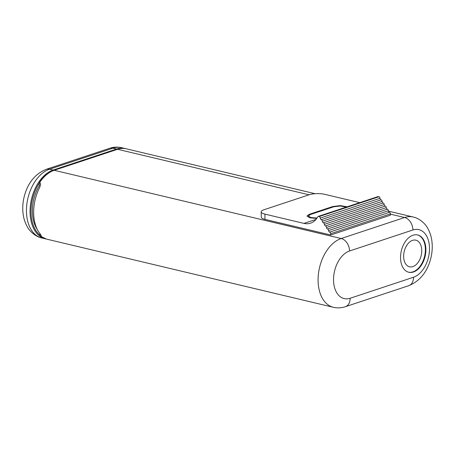 <?xml version="1.0" encoding="UTF-8"?>
<svg xmlns="http://www.w3.org/2000/svg" width="455" height="455" viewBox="0 0 455 455"><rect width="100%" height="100%" fill="white"/><g stroke="black" fill="none" stroke-linecap="round" stroke-linejoin="round"><path stroke-width="0.68" d="M413.441 271.999A19.167 12.205 103.4 0 0 425.709 252.912A19.167 12.205 103.4 0 0 417.65 234.962A19.167 12.205 103.4 0 0 412.992 235.224A19.167 12.205 103.4 0 0 400.718 254.311A19.167 12.205 103.4 0 0 408.783 272.261A19.167 12.205 103.4 0 0 413.441 271.999M309.064 194.808L117.578 149.286L54.202 170.295A35.598 22.67 103.4 0 0 39.767 182.387L40.7 184.144L39.699 187.443A35.598 22.67 103.4 0 0 40.273 234.063L41.325 235.798L40.421 236.122A35.598 22.67 103.4 0 0 46.387 239.068L333.39 307.301A35.598 22.67 -76.6 0 1 318.085 280.473A35.598 22.67 -76.6 0 1 341.204 238.522L404.58 217.513L390.435 214.151M39.921 233.631L39.938 235.195A34.91 22.238 -76.6 0 1 39.301 183.046L39.767 182.387L39.301 183.046L39.335 185.629A32.857 20.93 -76.6 0 0 32.379 211.524A32.857 20.93 -76.6 0 0 37.378 229.627M39.938 235.195L40.279 236.054L46.387 239.068M346.221 207.133L340.465 206.007L333.771 206.78L310.23 214.584L308.353 216.023L310.992 217.598L317.038 218.013M316.765 218.417L309.923 217.86L306.983 216.034L309.207 214.339L332.747 206.536L340.368 205.614L347.188 206.809M359.746 202.646L324.665 194.308A10.954 3.094 -0.7 0 0 309.212 194.757L263.94 209.766A10.954 3.094 -0.7 0 0 261.204 211.848A10.954 3.094 -0.7 0 0 264.912 214.117L303.934 223.394A21.903 15.715 -108.3 0 0 310.572 223.172A21.903 15.715 -108.3 0 0 317.749 216.819A1.371 0.984 -108.3 0 1 318.199 216.421L377.951 196.611A1.371 0.984 -108.3 0 1 378.367 196.6L378.964 196.742A1.371 0.984 -108.3 0 1 380.005 198.3A1.371 0.984 -108.3 0 0 381.045 199.853L321.293 219.663A1.371 0.984 71.7 0 1 322.339 221.221L382.092 201.411A1.371 0.984 -108.3 0 0 381.045 199.853M261.204 211.848L261.267 217.103A10.954 3.094 -0.7 0 0 264.975 219.373L330.694 234.996L330.683 233.682A1.371 0.984 71.7 0 0 329.636 232.124A1.371 0.984 71.7 0 1 328.595 230.566L388.348 210.756A1.371 0.984 -108.3 0 0 387.307 209.198L327.549 229.007A1.371 0.984 71.7 0 1 328.595 230.566M327.549 229.007A1.371 0.984 71.7 0 1 326.508 227.449L386.261 207.639A1.371 0.984 -108.3 0 0 385.22 206.087L325.467 225.896A1.371 0.984 71.7 0 1 326.508 227.449M325.467 225.896A1.371 0.984 71.7 0 1 324.421 224.338L384.174 204.528A1.371 0.984 -108.3 0 0 383.133 202.97L323.38 222.779A1.371 0.984 71.7 0 1 324.421 224.338M323.38 222.779A1.371 0.984 71.7 0 1 322.339 221.221M321.293 219.663A1.371 0.984 71.7 0 1 320.252 218.104L380.005 198.3M318.199 216.421A1.371 0.984 -108.3 0 1 318.614 216.409L319.205 216.552A1.371 0.984 71.7 0 1 320.252 218.104M382.092 201.411A1.371 0.984 -108.3 0 0 383.133 202.97M384.174 204.528A1.371 0.984 -108.3 0 0 385.22 206.087M386.261 207.639A1.371 0.984 -108.3 0 0 387.307 209.198M388.348 210.756A1.371 0.984 -108.3 0 0 389.389 212.314L329.636 232.124M330.694 234.996L390.447 215.187L390.435 213.873A1.371 0.984 -108.3 0 0 389.389 212.314M417.389 234.905A19.167 12.205 -76.6 0 1 425.175 252.991A19.167 12.205 -76.6 0 1 412.924 271.874A19.167 12.205 -76.6 0 1 408.527 272.192M412.861 266.624A13.69 8.719 103.4 0 0 421.626 252.986A13.69 8.719 103.4 0 0 415.87 240.172A13.69 8.719 103.4 0 0 412.543 240.359A13.69 8.719 103.4 0 0 403.778 253.992A13.69 8.719 103.4 0 0 409.534 266.806A13.69 8.719 103.4 0 0 412.861 266.624M46.262 169.305C34.955 173.946 27.567 183.211 24.092 197.095C22.545 203.624 22.335 209.988 23.467 216.199C24.246 220.339 25.662 224.093 27.732 227.466C29.291 230.509 35.007 236.6 41.769 237.971A35.598 22.67 -76.6 0 1 26.794 204.642A35.598 22.67 -76.6 0 1 49.584 169.197A10.954 7.854 71.7 0 0 46.262 169.305L109.638 148.296A10.954 7.854 71.7 0 1 112.959 148.188A35.598 22.67 -76.6 0 1 121.61 147.699L125.205 148.557A35.598 22.67 -76.6 0 0 116.554 149.041A0.682 0.489 71.7 0 1 116.975 149.422M41.769 237.971L45.875 238.938A35.598 22.67 -76.6 0 1 45.364 238.824A35.598 22.67 -76.6 0 1 30.388 205.501A35.598 22.67 -76.6 0 1 53.178 170.051L49.584 169.197L112.959 148.188L116.554 149.041L53.178 170.051A0.682 0.489 71.7 0 1 53.605 170.437M412.924 229.974A24.644 15.697 103.4 0 1 429.509 248.208A24.644 15.697 103.4 0 1 413.504 277.249A10.954 7.854 -108.3 0 1 408.738 285.695C420.045 281.053 427.433 271.789 430.908 257.905C432.455 251.376 432.665 245.012 431.533 238.801C430.754 234.661 429.338 230.907 427.268 227.534C425.709 224.491 419.993 218.4 413.231 217.029A35.598 22.67 -76.6 0 0 404.58 217.513A10.954 7.854 71.7 0 1 412.924 229.974L349.548 250.984A24.644 15.697 103.4 0 0 333.543 280.024A24.644 15.697 103.4 0 0 350.128 298.258A10.954 7.854 71.7 0 1 345.362 306.704C341.404 308.018 337.411 308.217 333.39 307.301M117.202 149.411A0.682 0.489 71.7 0 1 117.373 149.291L53.997 170.301A0.682 0.489 -108.3 0 1 54.202 170.295L341.204 238.522A10.954 7.854 -108.3 0 1 349.548 250.984M126.228 148.796A35.598 22.67 103.4 0 0 117.578 149.286A0.682 0.489 71.7 0 0 117.373 149.291C120.416 148.29 123.368 148.125 126.228 148.796L315.144 193.711M413.504 277.249L350.128 298.258M303.934 223.394L316.026 219.384M309.411 214.908A0.682 0.489 71.7 0 1 309.207 214.339M332.747 206.536A0.682 0.489 -108.3 0 0 332.918 207.065M264.912 214.117L264.975 219.373M318.614 216.409L378.367 196.6M319.205 216.552L378.964 196.742M390.435 213.873L330.683 233.682M109.638 148.296C113.596 146.982 117.589 146.783 121.61 147.699M125.711 148.688L125.205 148.557M413.231 217.029L388.388 211.12M53.997 170.301C48.526 172.189 43.674 176.256 39.437 182.5M408.738 285.695L345.362 306.704"/></g></svg>
